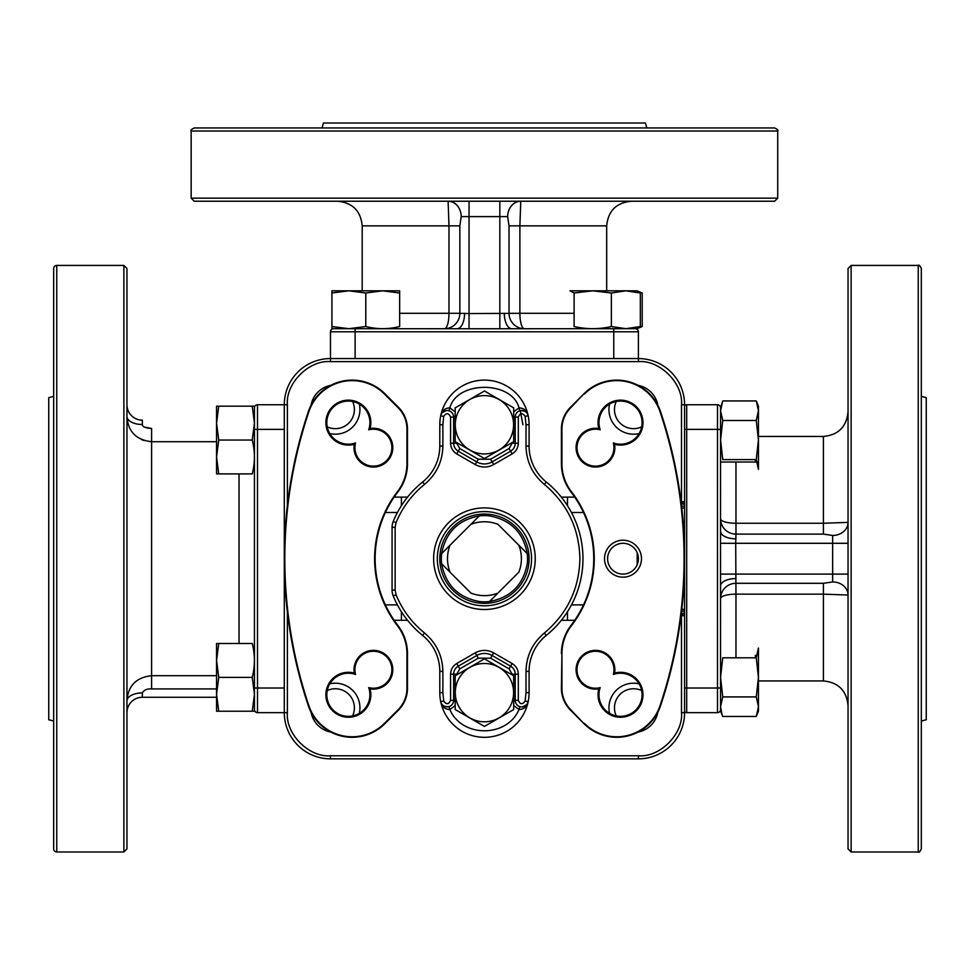 <?xml version="1.0" encoding="UTF-8"?>
<svg xmlns="http://www.w3.org/2000/svg" width="975" height="975" viewBox="0 0 975 975"><rect width="100%" height="100%" fill="white"/><g stroke="black" fill="none" stroke-linecap="round" stroke-linejoin="round"><path stroke-width="1.46" d="M616.273 401.493A19.086 19.086 0 0 0 641.648 426.867M327.234 426.867A19.086 19.086 0 0 0 352.597 401.493M352.597 715.918A19.086 19.086 0 0 0 327.234 690.544M641.648 690.544A19.086 19.086 0 0 0 616.273 715.918M616.748 737.295A46.191 46.191 0 0 1 584.086 723.767L570.802 709.751A30.274 30.274 0 0 1 561.929 688.338L561.929 653.616A45.667 45.667 0 0 1 571.423 625.743A109.822 109.822 0 0 0 571.423 491.668L571.021 491.985A46.191 46.191 0 0 1 561.417 463.783L561.417 429.073A30.786 30.786 0 0 1 570.436 407.294L584.086 393.644A46.191 46.191 0 0 1 660.526 411.596A461.857 461.857 0 0 1 660.526 705.815A46.191 46.191 0 0 1 616.748 737.295M616.748 380.116A46.191 46.191 0 0 1 660.526 411.596L660.038 411.755A461.346 461.346 0 0 1 660.038 705.656A45.667 45.667 0 0 1 584.452 723.401M352.133 737.295A46.191 46.191 0 0 1 308.356 705.815A461.857 461.857 0 0 1 308.356 411.596A46.191 46.191 0 0 1 384.796 393.644L398.446 407.294A30.786 30.786 0 0 1 407.465 429.073L406.953 429.073A30.274 30.274 0 0 0 398.08 407.66L384.43 394.01A45.667 45.667 0 0 0 308.843 411.755A461.346 461.346 0 0 0 308.843 705.656A45.667 45.667 0 0 0 384.43 723.401L384.796 723.767A46.191 46.191 0 0 1 352.133 737.295M639.088 683.828A24.631 24.631 0 0 0 609.57 713.347M638.089 732.054A24.631 24.631 0 0 0 657.82 712.213M311.062 712.213A24.631 24.631 0 0 0 330.793 732.054M359.312 713.347A24.631 24.631 0 0 0 329.794 683.828M329.794 433.57A24.631 24.631 0 0 0 359.312 404.064M609.57 404.064A24.631 24.631 0 0 0 639.088 433.57M613.336 442.955A18.476 18.476 0 0 1 595.481 466.135A18.476 18.476 0 0 1 577.005 447.659A18.476 18.476 0 0 1 600.198 429.804A21.547 21.547 0 0 1 620.514 401.078A21.547 21.547 0 0 1 642.074 422.626A21.547 21.547 0 0 1 613.336 442.955L614.579 444.308A19.402 19.402 0 0 1 595.481 467.062A19.402 19.402 0 0 1 576.079 447.659A19.402 19.402 0 0 1 598.833 428.561A22.474 22.474 0 0 1 620.514 400.152A22.474 22.474 0 0 1 642.988 422.626A22.474 22.474 0 0 1 614.579 444.308M600.198 429.804L598.833 428.561M598.833 688.85A19.402 19.402 0 0 1 576.079 669.74A19.402 19.402 0 0 1 595.481 650.349A19.402 19.402 0 0 1 614.579 673.103A22.474 22.474 0 0 1 642.988 694.785A22.474 22.474 0 0 1 620.514 717.259A22.474 22.474 0 0 1 598.833 688.85L600.198 687.607A18.476 18.476 0 0 1 577.005 669.74A18.476 18.476 0 0 1 595.481 651.263A18.476 18.476 0 0 1 613.336 674.456A21.547 21.547 0 0 1 642.074 694.785A21.547 21.547 0 0 1 620.514 716.332A21.547 21.547 0 0 1 600.198 687.607M614.579 673.103L613.336 674.456M373.401 429.195A18.476 18.476 0 0 1 391.877 447.659A18.476 18.476 0 0 1 373.401 466.135A18.476 18.476 0 0 1 355.534 442.955A21.547 21.547 0 0 1 326.808 422.626A21.547 21.547 0 0 1 348.367 401.078A21.547 21.547 0 0 1 368.684 429.804A18.476 18.476 0 0 1 373.401 429.195M354.291 444.308A22.474 22.474 0 0 1 325.882 422.626A22.474 22.474 0 0 1 348.367 400.152A22.474 22.474 0 0 1 370.037 428.561A19.402 19.402 0 0 1 392.803 447.659A19.402 19.402 0 0 1 373.401 467.062A19.402 19.402 0 0 1 354.291 444.308L355.534 442.955M370.037 428.561L368.684 429.804M368.684 687.607L370.037 688.85A22.474 22.474 0 0 1 348.367 717.259A22.474 22.474 0 0 1 325.882 694.785A22.474 22.474 0 0 1 354.291 673.103L355.534 674.456A18.476 18.476 0 0 1 373.401 651.263A18.476 18.476 0 0 1 391.877 669.74A18.476 18.476 0 0 1 368.684 687.607A21.547 21.547 0 0 1 348.367 716.332A21.547 21.547 0 0 1 326.808 694.785A21.547 21.547 0 0 1 355.534 674.456M354.291 673.103A19.402 19.402 0 0 1 373.401 650.349A19.402 19.402 0 0 1 392.803 669.74A19.402 19.402 0 0 1 370.037 688.85M623.001 540.223A18.476 18.476 0 0 1 641.477 558.699A18.476 18.476 0 0 1 623.001 577.176A18.476 18.476 0 0 1 604.524 558.699A18.476 18.476 0 0 1 623.001 540.223M623.001 574.104A15.393 15.393 0 0 0 638.393 558.699A15.393 15.393 0 0 0 623.001 543.307A15.393 15.393 0 0 0 607.608 558.699A15.393 15.393 0 0 0 623.001 574.104M681.074 501.869L684.218 504.112L684.584 506.159L684.584 404.747A46.191 46.191 0 0 0 638.393 358.568L330.488 358.568A46.191 46.191 0 0 0 284.298 404.747L284.298 712.652A46.191 46.191 0 0 0 330.488 758.842L638.393 758.842A46.191 46.191 0 0 0 684.584 712.652L684.584 615.664L681.05 615.664L684.584 615.664L684.584 611.252A3.083 0.865 6.6 0 0 681.525 611.776L681.818 609.168C683.633 592.885 684.56 576.067 684.584 558.699L684.438 547.353M561.929 653.616L561.417 688.338A30.786 30.786 0 0 0 570.436 710.117L584.086 723.767M684.413 546.244L681.525 505.635A3.083 0.865 -6.6 0 0 684.584 506.159L684.584 611.252L684.584 609.509L681.781 609.509M407.526 497.128L401.408 497.128L407.526 497.128M401.408 505.659L401.408 497.128L394.132 497.128M407.465 429.073L407.465 463.783A46.191 46.191 0 0 1 397.861 491.985A109.31 109.31 0 0 0 397.861 625.426A46.191 46.191 0 0 1 407.465 653.616L407.465 688.338A30.786 30.786 0 0 1 398.446 710.117L384.796 723.767M397.861 491.985L397.447 491.668A109.822 109.822 0 0 0 397.447 625.743A45.667 45.667 0 0 1 406.953 653.616L406.953 688.338A30.274 30.274 0 0 1 398.08 709.751L384.43 723.401M397.447 491.668A45.667 45.667 0 0 0 406.953 463.783L406.953 429.073M289.636 488.682L287.942 500.821M289.636 628.729L286.199 600.49C283.676 572.63 283.676 544.781 286.199 516.921L286.26 516.189M286.358 600.052L286.297 601.612M394.132 620.283L407.526 620.283L401.408 620.283L401.408 611.739M561.356 620.283L567.474 620.283L561.356 620.283M574.75 620.283L567.474 620.283L567.474 611.739M681.525 611.776L681.159 614.823A3.083 1.889 -173 0 1 684.218 613.299L681.074 615.542M684.584 611.252L684.218 613.299M681.818 508.231L684.584 507.902L684.584 609.509L681.818 609.168M681.525 505.635L681.013 502.028M684.218 504.112A3.083 1.889 -7 0 1 681.159 502.588L679.246 488.682M681.05 501.735L684.584 501.735M561.929 429.073L561.417 429.073A30.786 30.786 0 0 1 570.436 407.294L584.086 393.644L570.802 407.66A30.274 30.274 0 0 0 561.929 429.073L561.929 463.783A45.667 45.667 0 0 0 571.423 491.668M660.038 411.755A45.667 45.667 0 0 0 584.452 394.01M571.021 625.426A46.191 46.191 0 0 0 561.417 653.616A46.191 46.191 0 0 1 571.021 625.426A109.31 109.31 0 0 0 571.021 491.985A109.31 109.31 0 0 1 571.021 625.426L571.423 625.743M681.013 615.383L679.246 628.729M567.474 505.659L567.474 497.128L561.356 497.128L574.75 497.128M657.82 405.186A24.631 24.631 0 0 0 638.089 385.344M330.793 385.344A24.631 24.631 0 0 0 311.062 405.186M484.441 514.057A44.643 44.643 0 0 1 529.084 558.699A44.643 44.643 0 0 1 484.441 603.354A44.643 44.643 0 0 1 439.798 558.699A44.643 44.643 0 0 1 484.441 514.057A44.643 44.643 0 0 0 439.798 558.699A44.643 44.643 0 0 0 484.441 603.354M489.535 515.897A43.107 43.107 0 0 0 479.347 515.897L470.937 524.318A36.953 36.953 0 0 1 497.945 524.318L518.834 545.196A36.953 36.953 0 0 1 518.834 572.215L497.945 593.092A36.953 36.953 0 0 1 470.937 593.092L450.048 572.215A36.953 36.953 0 0 1 450.048 545.196L479.347 515.897C458.213 519.907 445.636 532.472 441.638 553.605L450.048 545.196L441.638 553.605A43.107 43.107 0 0 0 441.638 563.794L450.048 572.215L441.638 563.794C445.636 584.939 458.213 597.504 479.347 601.514A43.107 43.107 0 0 0 489.535 601.514L497.945 593.092L489.535 601.514C510.668 597.504 523.234 584.939 527.243 563.794A43.107 43.107 0 0 0 527.243 553.605L518.834 545.196L527.243 553.605C523.234 532.472 510.668 519.907 489.535 515.897M526.013 692.64L529.084 692.64A44.643 44.643 0 0 1 440.712 701.659C441.309 705.303 444.064 706.948 448.987 706.607L449.865 709.556C444.722 709.239 441.675 706.607 440.712 701.659A6.533 6.533 0 0 0 453.643 700.342L453.643 674.188A9.238 9.238 0 0 1 458.262 666.181L456.727 663.524L475.203 652.848C481.357 649.582 487.512 649.582 493.679 652.848L512.155 663.524C516.092 665.986 518.152 669.545 518.31 674.188L518.31 700.342C520.187 704.572 522.466 704.815 525.147 701.037L526.013 692.64L526.013 671.361C526.354 655.822 532.472 643.037 544.355 633.007C567.365 613.58 579.211 588.815 579.893 558.699C579.211 528.596 567.365 503.819 544.355 484.392C532.472 474.374 526.354 461.589 526.013 446.038L529.084 446.038L529.084 424.759A44.643 44.643 0 0 0 528.17 415.752C527.572 412.108 524.818 410.463 519.894 410.804L519.017 407.855C524.148 408.172 527.207 410.804 528.17 415.752A6.533 6.533 0 0 0 515.227 417.068L515.227 443.223A9.238 9.238 0 0 1 510.607 451.218L492.131 461.882A15.393 15.393 0 0 1 476.738 461.882L458.262 451.218A9.238 9.238 0 0 1 453.643 443.223L453.643 417.068A6.533 6.533 0 0 0 440.712 415.752C441.675 410.804 444.722 408.172 449.865 407.855C456.946 380.506 511.936 380.506 519.017 407.855L513.691 411.852M544.355 484.392L546.28 482.003A98.536 98.536 0 0 1 546.28 635.408A46.191 46.191 0 0 0 529.084 671.361A46.191 46.191 0 0 1 546.28 635.408A98.536 98.536 0 0 0 582.965 558.699M535.238 558.699A50.81 50.81 0 0 1 484.441 609.509A50.81 50.81 0 0 1 433.631 558.699A50.81 50.81 0 0 1 484.441 507.902A50.81 50.81 0 0 1 535.238 558.699M424.527 633.007L422.602 635.408A98.536 98.536 0 0 1 393.205 595.92L396.057 594.762C402.322 609.911 411.803 622.659 424.527 633.007C436.41 643.037 442.528 655.822 442.869 671.361L442.869 692.64L443.722 701.037C446.416 704.815 448.695 704.572 450.572 700.342L450.572 674.188L456.727 674.188L456.727 674.871M459.81 668.85L458.262 666.181L476.738 655.517L478.286 658.186L459.81 668.85L456.727 674.188M393.205 595.92A15.393 15.393 0 0 1 392.072 590.107A15.393 15.393 0 0 0 393.205 595.92A98.536 98.536 0 0 0 422.602 635.408A46.191 46.191 0 0 1 439.798 671.361L439.798 692.64A44.643 44.643 0 0 0 440.712 701.659L443.722 701.037M396.057 594.762L395.143 590.107L392.072 590.107L392.072 527.304L395.143 527.304L396.057 522.649L393.205 521.491A98.536 98.536 0 0 1 422.602 482.003A46.191 46.191 0 0 0 439.798 446.038L439.798 424.759A44.643 44.643 0 0 1 528.17 415.752A6.533 6.533 0 0 0 515.227 417.068L513.691 417.068M448.987 410.804L449.865 407.855L455.191 411.852M446.27 410.585L442.272 412.669M512.155 442.54L512.155 443.223L518.31 443.223C518.152 447.866 516.092 451.425 512.155 453.887L509.072 448.549L490.596 459.225L493.679 464.551C487.524 467.829 481.357 467.829 475.203 464.551L478.286 459.225L459.81 448.549L458.262 451.218A9.238 9.238 0 0 1 453.643 443.223L456.727 443.223L456.727 442.54M459.81 448.549L456.727 443.223M490.596 459.225L478.286 459.225M512.155 443.223L509.072 448.549M455.191 417.068L453.643 417.068A6.533 6.533 0 0 0 440.712 415.752A44.643 44.643 0 0 0 439.798 424.759L442.869 424.759L442.869 446.038C442.528 461.589 436.41 474.374 424.527 484.392C411.803 494.739 402.322 507.5 396.057 522.649M546.28 482.003A46.191 46.191 0 0 1 529.084 446.038A46.191 46.191 0 0 0 546.28 482.003M392.072 527.304A15.393 15.393 0 0 1 393.205 521.491A15.393 15.393 0 0 0 392.072 527.304A15.393 15.393 0 0 1 393.205 521.491M529.084 692.64L529.084 671.361L526.013 671.361M475.203 652.848L476.738 655.517A15.393 15.393 0 0 1 492.131 655.517L510.607 666.181A9.238 9.238 0 0 1 515.227 674.188L515.227 700.342A6.533 6.533 0 0 0 528.17 701.659C527.207 706.607 524.148 709.239 519.017 709.556L519.894 706.607M522.612 706.826L526.61 704.73M527.341 703.743L528.17 701.659A44.643 44.643 0 0 1 440.712 701.659L441.395 703.499M493.679 652.848L490.596 658.186L478.286 658.186M455.191 705.559L449.865 709.556C461.992 737.868 506.89 737.868 519.017 709.556L513.691 705.559M450.572 700.342L455.191 700.342M449.572 527.024A47.105 47.105 0 0 1 516.116 523.831A47.105 47.105 0 0 1 519.309 590.375A47.105 47.105 0 0 1 452.766 593.58A47.105 47.105 0 0 1 449.572 527.024M490.73 605.39A47.105 47.105 0 0 0 531.131 552.411A47.105 47.105 0 0 0 478.152 512.021A47.105 47.105 0 0 0 437.751 565A47.105 47.105 0 0 0 490.73 605.39M484.441 721.805A29.153 29.153 0 0 1 455.276 692.64A29.153 29.153 0 0 1 484.441 663.487A29.153 29.153 0 0 1 513.593 692.64A29.153 29.153 0 0 1 484.441 721.805M484.441 658.868L455.191 675.76L455.191 709.532L484.441 726.424L513.691 709.532L513.691 675.76L485.318 659.368M485.318 725.912L484.441 726.424M484.441 395.606A29.153 29.153 0 0 1 513.593 424.759A29.153 29.153 0 0 1 484.441 453.923A29.153 29.153 0 0 1 455.276 424.759A29.153 29.153 0 0 1 484.441 395.606M484.441 458.543L513.691 441.651L513.691 407.879L484.441 390.987L455.191 407.879L455.191 441.651L484.441 458.543L485.318 458.031M455.191 407.879L456.068 407.367M512.813 407.367L513.691 407.879M735.967 462.028L735.967 523.258A15.393 4.461 0 0 1 720.562 518.798A15.393 15.32 0 0 0 735.967 534.117L735.711 543.307L720.525 543.307L720.562 429.378L720.562 440.042L722.743 420.493L720.562 410.707L722.743 400.932L756.271 400.932L758.44 410.707L758.44 469.377C758.44 475.386 758.44 475.386 758.44 469.377L756.271 459.603L758.44 440.042L756.271 420.493L722.743 420.493M848.043 848.908L848.043 268.503L851.126 265.419L851.126 851.992L848.043 848.908M921.326 558.699L921.326 848.908C919.9 851.821 918.877 852.845 918.243 851.992L918.243 265.419C918.877 264.554 919.9 265.59 921.326 268.503L921.326 606.389M921.326 396.35L926.25 397.666L926.25 719.745L921.326 721.061L921.326 687.058M832.65 581.953L832.65 543.307L735.711 543.307L735.967 594.153A15.393 4.461 180 0 0 720.562 598.613A15.393 15.32 180 0 1 735.967 583.294L823.412 583.294L832.65 581.953A15.393 13.077 180 0 1 848.043 595.03L823.412 594.153L735.967 594.153L735.967 657.808M848.043 543.307L832.65 543.307L832.65 535.458A15.393 13.077 180 0 0 848.043 522.381L823.412 523.258L823.412 436.459C838.366 435.008 846.58 426.794 848.043 411.828M832.65 535.458L823.412 534.117L823.412 523.258L735.967 523.258L735.967 534.117L823.412 534.117M637.187 564.671L637.187 552.727M722.743 400.932L720.562 407.83A3.083 3.083 0 0 0 717.49 404.747L686.693 404.747A3.083 3.083 0 0 0 684.584 405.6M720.562 407.83L720.562 429.378L717.49 429.378L717.49 404.747M684.584 711.811A3.083 3.083 0 0 0 686.693 712.652A3.083 3.083 0 0 1 684.584 711.811M720.525 543.307L720.562 709.581A3.083 3.083 0 0 1 717.49 712.652L686.693 712.652L686.693 688.021L717.49 688.021L717.49 429.378L686.693 429.378L686.693 688.021L684.584 688.021M720.562 586.024A15.393 7.459 180 0 1 735.967 578.565M722 714.529L720.562 706.692L722.743 696.918L720.562 677.369L720.562 688.021L720.562 660.319M735.967 538.834A15.393 7.459 -0 0 1 720.562 531.387M126.957 848.908L123.874 851.992L123.874 265.419L126.957 268.503L126.957 848.908M56.757 265.419L56.757 851.992A3.083 3.083 0 0 1 53.674 848.908L53.674 268.503A3.083 3.083 0 0 1 56.757 265.419L123.874 265.419M56.757 851.992L123.874 851.992M53.674 771.201L53.674 811.541M53.674 646.717L53.674 721.061L48.75 719.745L48.75 397.666L53.674 396.35L53.674 470.681M53.674 606.389L53.674 511.022M126.957 416.398A15.393 8.117 -0 0 0 142.35 424.515C142.326 426.709 145.409 428.037 151.588 428.488L151.588 441.712C136.171 439.981 127.957 431.547 126.957 416.398A15.393 8.117 180 0 0 142.35 424.515L142.35 420.14A15.393 15.393 0 0 1 126.957 404.747M142.35 692.896A15.393 8.117 180 0 0 126.957 701.013C127.957 685.864 136.159 677.43 151.588 675.687L151.588 688.923C147.176 688.594 144.093 689.91 142.35 692.896L142.35 697.259A15.393 15.393 0 0 0 126.957 712.652A15.393 15.393 0 0 1 142.35 697.259L216.56 697.259M681.501 615.664L681.501 712.652C683.426 733.98 659.722 757.697 638.393 755.759L330.488 755.759L330.488 758.842A46.191 46.191 0 0 1 284.298 712.652L257.51 712.652A3.083 3.083 0 0 1 254.438 709.581L254.438 407.83A3.083 3.083 0 0 1 257.51 404.747L287.381 404.747C285.456 383.419 309.16 359.714 330.488 361.64L638.393 361.64C659.722 359.714 683.426 383.419 681.501 404.747L681.501 501.735M254.438 429.378L257.51 429.378L257.51 712.652A3.083 3.083 0 0 1 254.438 709.581L254.475 710.092A15.393 15.393 0 0 0 254.475 710.068A15.393 15.393 0 0 1 254.475 710.092A15.393 15.393 0 0 0 254.438 709.849M254.438 407.562L254.475 407.318A15.393 15.393 0 0 1 254.438 407.562A15.393 15.393 0 0 0 254.475 407.318A15.393 15.393 0 0 1 254.438 407.562A15.393 15.393 0 0 0 254.475 407.318L254.438 407.83A3.083 3.083 0 0 1 257.51 404.747L257.51 429.378L284.298 429.378M254 686.948A15.393 14.735 180 0 1 254.438 690.422A15.393 1.499 180 0 0 254.292 690.227M151.588 441.712L216.56 441.712L151.588 441.712L151.588 675.687L216.56 675.687M127.006 418.043L128.2 424.527M141.509 439.567L144.129 440.554M151.588 428.488L144.593 427.16M399.653 313.304L448.987 313.304A15.393 4.461 -90 0 1 444.527 328.697A15.393 15.32 -90 0 0 459.847 313.304L469.048 313.56L469.048 328.746L355.119 328.697L355.119 331.78L330.488 331.78A3.083 3.083 0 0 1 333.56 328.697L355.119 328.697M774.638 201.228L194.232 201.228L191.161 198.144L777.721 198.144L774.638 201.228M484.441 127.944L774.638 127.944C777.562 129.358 778.586 130.382 777.721 131.016L191.161 131.016C190.296 130.382 191.319 129.358 194.232 127.944L532.118 127.944M312.28 127.944L322.079 127.944L323.408 123.008L645.474 123.008L646.791 127.944L612.8 127.944M507.683 216.621L469.048 216.621L469.048 313.56L519.882 313.304A15.393 4.461 90 0 0 524.355 328.697A15.393 15.32 90 0 1 509.023 313.304L509.023 225.859L507.683 216.621A15.393 13.077 90 0 1 520.76 201.228L519.882 225.859L519.882 313.304L574.117 313.304M469.048 201.228L469.048 216.621L461.199 216.621A15.393 13.077 90 0 0 448.11 201.228L448.987 225.859L362.2 225.859C360.738 210.892 352.536 202.678 337.569 201.228M461.199 216.621L459.847 225.859L448.987 225.859L448.987 313.304L459.847 313.304L459.847 225.859M436.751 127.944L356.082 127.944M231.599 127.944L194.232 127.944M469.048 328.746L635.31 328.697A3.083 3.083 0 0 1 638.393 331.78L638.393 361.64M330.488 361.64L330.488 331.78M511.765 328.697A15.393 7.459 90 0 1 504.307 313.304M464.575 313.304A15.393 7.459 -90 0 1 457.117 328.697M216.56 696.272L216.56 658.454M216.56 643.488L216.56 694.297L218.729 677.369L216.56 660.428L218.729 643.488L216.56 643.488M218.729 711.238L216.56 694.297L216.56 711.238L254.341 711.238M218.729 677.369L252.257 677.369L254.438 694.297L252.257 711.238M218.729 643.488L252.257 643.488C255.121 654.786 255.121 666.071 252.257 677.369L254.438 694.297L254.438 711.238M254.341 406.173L252.257 406.173L254.438 423.113L252.257 440.042C255.121 451.34 255.121 462.625 252.257 473.911L218.729 473.911L216.56 456.982L216.56 473.911L218.729 473.911M218.729 406.173L216.56 406.173L216.56 423.113L218.729 406.173L252.257 406.173M254.438 406.173L254.438 410.707M216.56 423.113L216.56 456.982L218.729 440.042L216.56 423.113M218.729 440.042L252.257 440.042M756.271 400.932L758.44 406.173L758.44 410.707L756.271 420.493M720.562 440.042L722.743 459.603L756.271 459.603M365.783 293L365.783 326.528L348.843 328.697L331.914 328.697L331.914 293L348.843 290.818L365.783 293L382.712 290.818L331.914 290.818L331.914 293M399.653 290.818L382.712 290.818L399.653 293L399.653 290.818M348.843 290.818L346.868 290.818M399.653 293L399.653 326.528C388.355 329.379 377.069 329.379 365.783 326.528M348.843 328.697L331.914 326.528M720.562 677.369L722.743 657.808L756.271 657.808L758.44 677.369L756.271 696.918L758.44 706.692L758.44 711.238L756.271 716.467L758.44 706.692L756.271 716.467L722.743 716.467L720.562 711.238L720.562 706.692M756.271 657.808L758.44 648.034C758.44 642.025 758.44 642.025 758.44 648.034L758.44 706.692M722.743 696.918L756.271 696.918M640.27 327.271L638.966 327.685M638.966 291.83L642.208 293L642.208 326.528L636.967 328.697L640.331 326.528L625.84 328.697L636.967 328.697M625.84 328.697L611.362 326.528C598.942 329.379 586.536 329.379 574.117 326.528L574.117 293L569.997 290.818L592.739 290.818L611.362 293L625.84 290.818L640.331 293L636.967 290.818L642.208 293M574.117 293L592.739 290.818L636.967 290.818M611.362 326.528L611.362 293M640.331 326.528L640.331 293M581.112 290.818L578.004 290.818M755.357 657.808L755.357 655.383L756.697 656.723M755.357 462.028L755.357 459.603M384.686 290.818L380.859 290.818M352.133 380.116A46.191 46.191 0 0 1 384.796 393.644L384.43 394.01M570.802 709.751L570.436 710.117A30.786 30.786 0 0 1 561.417 688.338L561.929 688.338M397.41 604.89L385.369 604.89M385.369 512.521L397.41 512.521M571.021 491.985A46.191 46.191 0 0 1 561.417 463.783L561.929 463.783M583.513 604.89L571.472 604.89M571.472 512.521L583.513 512.521M638.393 758.842L638.393 755.759L330.488 755.759C309.16 757.697 285.456 733.98 287.381 712.652L287.381 611.947M287.381 505.464L287.381 404.747M284.298 712.652L287.381 712.652M684.584 404.747L681.501 404.747M681.501 712.652L684.584 712.652M442.869 671.361L439.798 671.361M395.143 527.304L395.143 590.107M528.17 415.752A44.643 44.643 0 0 1 529.084 424.759L526.013 424.759L525.147 416.374L528.17 415.752L527.487 413.9M544.355 633.007L546.28 635.408M526.013 446.038L526.013 424.759M525.147 416.374C522.466 412.596 520.187 412.827 518.31 417.068L515.227 417.068M518.31 417.068L518.31 443.223M512.155 453.887L493.679 464.551M475.203 464.551L456.727 453.887L458.262 451.218M456.727 453.887C452.79 451.425 450.73 447.866 450.572 443.223L453.643 443.223M450.572 443.223L450.572 417.068L453.643 417.068M450.572 417.068C448.695 412.827 446.416 412.596 443.722 416.374L440.712 415.752M443.722 416.374L442.869 424.759M442.869 446.038L439.798 446.038M424.527 484.392L422.602 482.003M522.929 424.759L520.272 410.707M525.147 701.037L528.17 701.659L527.487 703.499M512.155 663.524L510.607 666.181A9.238 9.238 0 0 1 515.227 674.188L512.155 674.188L509.072 668.85L490.596 658.186M518.31 674.188L515.227 674.188M518.31 700.342L513.691 700.342M512.155 674.871L512.155 674.188M510.607 666.181L509.072 668.85M450.572 674.188C450.73 669.545 452.79 665.986 456.727 663.524M442.869 692.64L439.798 692.64M720.525 574.104L848.043 574.104M848.043 705.571C846.58 690.617 838.366 682.402 823.412 680.94L823.412 583.294M684.584 429.378L686.693 429.378L686.693 404.747M720.562 709.581A3.083 3.083 0 0 1 717.49 712.652L717.49 688.021L720.562 688.021M239.033 643.488L239.033 473.911M126.957 712.652A15.393 15.393 0 0 1 142.35 697.259M284.298 688.021L254.438 688.021M216.56 688.923L151.588 688.923M499.834 328.746L499.834 201.228M631.312 201.228C616.346 202.678 608.132 210.892 606.682 225.859L509.023 225.859M635.31 328.697A3.083 3.083 0 0 1 638.393 331.78L355.119 331.78L355.119 358.568M613.763 358.568L613.763 328.697M918.243 851.992L851.126 851.992M918.243 265.419L851.126 265.419M823.412 680.94L758.44 680.94M823.412 436.459L758.44 436.459M777.721 131.016L777.721 198.144M191.161 131.016L191.161 198.144M606.682 225.859L606.682 290.818M362.2 225.859L362.2 290.818M757.173 462.028L720.562 462.028M581.112 327.807L581.112 328.697"/></g></svg>
